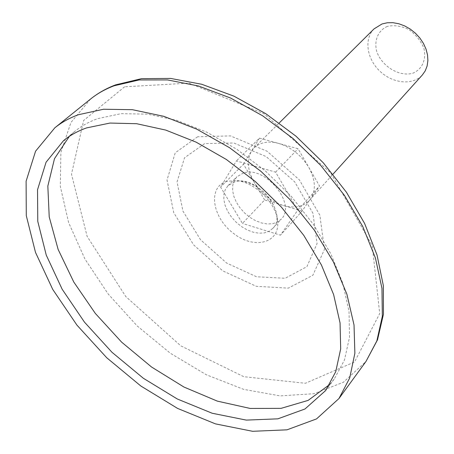 <?xml version="1.0" encoding="UTF-8"?>
<svg xmlns="http://www.w3.org/2000/svg" width="454" height="454" viewBox="0 0 454 454"><rect width="100%" height="100%" fill="white"/><g stroke="black" fill="none" stroke-linecap="round" stroke-linejoin="round"><path stroke-width="0.34" stroke-dasharray="2.27 1.7" d="M264.648 199.953L254.121 182.162C261.328 193.699 271.038 201.48 283.239 205.486L264.648 199.953L242.453 223.43L220.593 187.065L236.392 160.915L275.601 172.134L297.796 210.066L280.453 235.189L242.453 223.43M302.092 211.104L283.239 205.486C294.317 208.551 303 206.882 309.288 200.498L302.092 211.104L280.453 235.189M243.492 164.206L251.385 151.318C246.607 160.126 247.515 170.409 254.121 182.162L243.492 164.206L220.593 187.065M234.695 181.878L228.016 185.669L225.303 189.528L223.896 194.289L223.839 199.698L225.133 205.48L227.692 211.331L231.387 216.972L236.029 222.108L241.392 226.501L247.197 229.923L253.173 232.198L259.007 233.208L264.404 232.891L269.091 231.256L272.82 228.362C288.591 213.732 256.487 174.342 234.695 181.878M227.17 181.311C207.603 186.373 211.712 216.904 233.174 233.14C254.229 250.097 280.788 243.208 277.496 220.292C275.686 202.24 253.968 181.549 235.847 180.607L227.17 181.311M308.856 167.464L319.537 186.004L310.712 198.704C316.075 190.169 315.456 179.756 308.856 167.464C301.416 155.342 291.343 147.323 278.631 143.402L298.074 148.753L308.856 167.464M243.543 172.968L236.869 176.776L234.151 180.635L232.72 185.385L232.641 190.776L233.895 196.525L236.415 202.348L240.07 207.949L244.672 213.045L249.984 217.392L255.755 220.775L261.691 223.01L267.497 223.987L272.877 223.646L277.553 221.989L281.276 219.089C297.052 204.425 265.284 165.352 243.543 172.968M275.601 172.134L298.074 148.753M297.796 210.066L319.537 186.004M259.467 138.13L278.631 143.402C272.667 141.801 267.247 141.699 262.367 143.101L259.064 144.378L256.135 146.148L254.092 147.896L251.385 151.318L259.467 138.13L236.392 160.915M374.034 28.897C363.819 38.913 366.787 58.855 379.867 71.165C392.795 83.644 412.862 85.647 422.368 74.961M387.364 26.4C378.023 30.492 373.914 40.446 376.741 51.563C382.001 66.432 399.083 76.868 412.584 73.321C422.033 69.581 426.584 59.775 423.923 48.385C420.852 40.866 415.87 34.606 408.975 29.618C401.501 25.991 394.299 24.919 387.364 26.4M329.706 384.47L334.348 378.869L344.467 360.011L349.512 337.277L349.024 311.353L342.776 283.154L330.801 253.769L313.436 224.424L291.326 196.406L265.397 170.971L236.784 149.252L206.769 132.159L176.674 120.35L147.766 114.164L121.184 113.648L97.865 118.59C89.063 121.712 81.351 126.002 74.717 131.461L69.349 136.37M204.612 143.623L184.54 157.771L177.054 181.929L182.917 211.07L200.554 239.786L226.637 263.053L256.618 276.787L285.191 278.257L306.915 266.646L317.074 243.537L312.902 213.17L294.697 181.872L266.214 156.607L233.81 142.982L204.612 143.623M197.649 136.756L175.227 152.816L167.021 180.017L173.746 212.688L193.557 244.802L222.738 270.851L256.283 286.309L288.352 288.131L312.857 275.277L324.445 249.405L319.854 215.196L299.328 179.812L267.105 151.244L230.496 135.905L197.649 136.756M124.595 86.793L83.638 120.469L71.482 174.166L87.123 236.369L125.786 296.553L180.709 345.8L243.77 376.695L305.389 383.278L354.517 361.986L379.714 313.583L372.24 245.597L330.654 172.815L263.876 113.687L189.034 83.144L124.595 86.793M90.556 99.051L70.949 122.484L60.898 152.311L60.314 186.384L68.633 222.619L84.966 259.086L108.211 294.039L137.131 325.898L170.346 353.246L206.377 374.783L243.594 389.339L280.186 395.899L314.185 393.675L343.496 382.2L365.958 361.486M277.496 220.292C276.248 199.011 257.168 180.828 235.847 180.607M272.82 228.362L281.276 219.089M228.016 185.669L236.869 176.776M309.288 200.498L332.998 174.177M254.092 147.896L279.238 122.949M325.666 390.531L334.348 378.869M63.492 140.695L74.717 131.461"/><path stroke-width="0.68" d="M332.998 174.177L422.368 74.961L425.262 70.818L427.129 65.966L427.895 60.586L427.52 54.883L426.005 49.06L423.412 43.357L419.825 37.994L415.387 33.176L410.274 29.101L404.684 25.918L398.839 23.761L392.96 22.7L387.285 22.768L382.024 23.96L374.034 28.897L279.238 122.949M78.389 114.731C69.49 117.966 61.648 122.319 54.855 127.79L35.571 151.199L26.105 181.208L26.287 215.627L35.48 252.356L52.749 289.442L76.93 325.109L106.752 357.775L140.814 385.991L177.61 408.424L215.485 423.883L252.611 431.3L287.002 429.825L316.517 418.917L338.968 398.533L349.688 378.012L354.875 353.246L354.029 324.968L346.879 294.158L333.463 262.02L314.157 229.911L289.675 199.255L261.056 171.442L229.576 147.726L196.661 129.118L163.781 116.315L132.33 109.681L103.529 109.244L78.389 114.731M86.623 127.897C77.816 130.985 70.103 135.252 63.492 140.695L46.064 162.231L37.523 189.778L37.773 221.387L46.268 255.154L62.187 289.289L84.484 322.164L111.985 352.281L143.396 378.301L177.304 398.992L212.171 413.242L246.306 420.103L277.893 418.832L304.997 408.975L325.666 390.531L335.733 371.69L340.682 348.922L340.052 322.913L333.622 294.572L321.426 264.994L303.805 235.416L281.423 207.143L255.21 181.447L226.325 159.462L196.06 142.119L165.755 130.088L136.688 123.715L109.993 123.057L86.623 127.897M69.349 136.37L54.491 158.673L47.835 186.1L49.219 216.916L58.129 249.433L73.809 282.087L95.329 313.43L121.638 342.151L151.596 367.048L183.938 387.035L217.313 401.12L250.222 408.452L281.071 408.356L308.141 400.388L329.706 384.47M114.119 85.783C105.254 89.115 97.4 93.535 90.556 99.051C97.877 93.155 106.219 88.434 115.588 84.87L141.489 78.667L170.551 78.411L201.746 84.274L233.906 96.152L265.76 113.676L295.974 136.189L323.259 162.765L346.447 192.263L364.59 223.419L377.013 254.944L383.341 285.589L383.454 314.225L377.518 339.819L365.958 361.486L376.843 340.92L382.342 316.29L381.962 288.335L375.43 258.031L362.769 226.563L344.331 195.254L320.791 165.483L293.142 138.595L262.599 115.781L230.547 98.013L198.392 85.954L167.503 79.932L139.077 79.966L114.119 85.783M338.968 398.533L365.958 361.486M54.855 127.79L90.556 99.051"/></g></svg>
